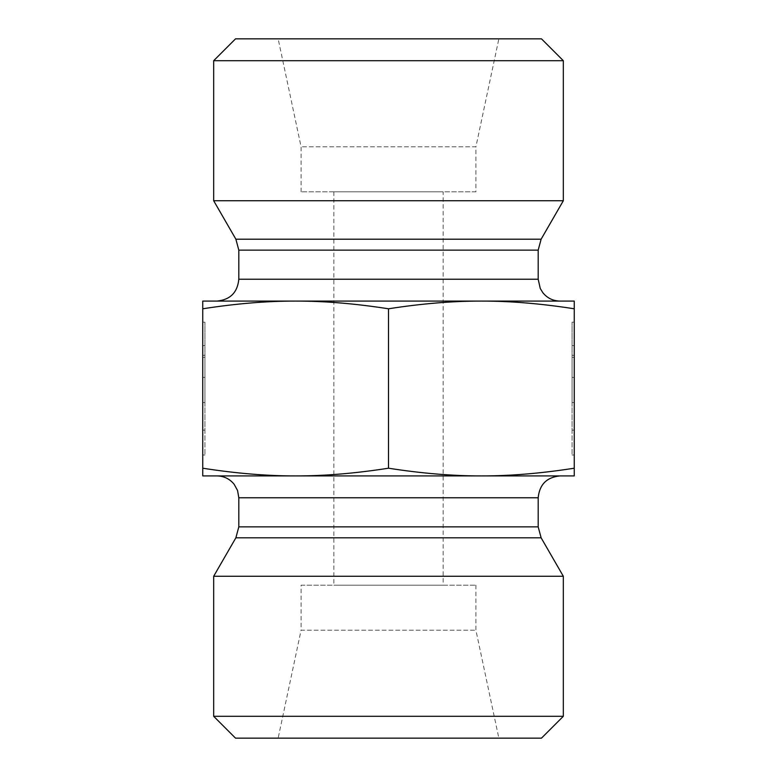 <?xml version="1.0" encoding="UTF-8"?>
<svg xmlns="http://www.w3.org/2000/svg" width="777" height="777" viewBox="0 0 777 777"><rect width="100%" height="100%" fill="white"/><g stroke="black" fill="none" stroke-linecap="round" stroke-linejoin="round"><path stroke-width="0.58" stroke-dasharray="3.88 2.91" d="M202.748 322.183L204.934 322.183L204.934 454.982L204.934 322.183L204.934 430.118L204.934 322.183L204.934 357.342L204.934 322.183L202.748 322.183L202.748 454.982L202.748 322.183L202.748 402.544L204.934 402.544L204.934 357.342L204.934 402.544L202.748 402.544L202.748 377.437L204.934 377.437L202.748 377.437L202.748 357.342L204.934 357.342L202.748 357.342L202.748 322.183L204.934 322.183L202.748 322.183L202.748 345.629L202.748 322.183M202.748 355.332L204.934 355.332L202.748 355.332L202.748 430.118L202.748 355.332M202.748 345.629L204.934 345.629M202.748 377.437L204.934 377.437L202.748 377.437M574.252 322.183L572.066 322.183L572.066 454.982L572.066 322.183L572.066 430.118L572.066 322.183L572.066 357.342L572.066 322.183L574.252 322.183L574.252 454.982L574.252 322.183L574.252 402.544L572.066 402.544L572.066 357.342L572.066 402.544L574.252 402.544L574.252 377.437L572.066 377.437L574.252 377.437L574.252 357.342L572.066 357.342L574.252 357.342L574.252 322.183L572.066 322.183L574.252 322.183L574.252 345.629L574.252 322.183M574.252 355.332L572.066 355.332L574.252 355.332L574.252 430.118L574.252 355.332M574.252 345.629L572.066 345.629M574.252 377.437L572.066 377.437L574.252 377.437M216.958 301.087L560.042 301.087M481.371 301.087C510.062 301.029 541.025 303.603 574.252 308.79L574.252 301.087L202.748 301.087L202.748 308.79C235.975 303.603 266.938 301.029 295.629 301.087C324.31 301.029 355.274 303.603 388.5 308.79C421.726 303.603 452.69 301.029 481.371 301.087L295.629 301.087M213.675 200.738L563.325 200.738M574.252 475.912L574.252 468.21C541.025 473.397 510.062 475.971 481.371 475.912L574.252 475.912M574.252 308.79L574.252 468.21M202.748 308.79L202.748 475.912L295.629 475.912C266.938 475.971 235.975 473.397 202.748 468.21M475.912 191.822L301.087 191.822L475.912 191.822L475.912 146.804L301.087 146.804L475.912 146.804L498.853 38.85L278.147 38.85L498.853 38.85M443.133 191.822L333.867 191.822L443.133 191.822L443.133 585.178L333.867 585.178L443.133 585.178M301.087 191.822L301.087 146.804L278.147 38.85M563.325 60.703L213.675 60.703M235.528 38.85L541.472 38.85M563.325 576.262L213.675 576.262M216.958 475.912L560.042 475.912M481.371 475.912C452.69 475.971 421.726 473.397 388.5 468.21C355.274 473.397 324.31 475.971 295.629 475.912M301.087 585.178L475.912 585.178L301.087 585.178L301.087 630.196L475.912 630.196L301.087 630.196L278.147 738.15L498.853 738.15L278.147 738.15M475.912 585.178L475.912 630.196L498.853 738.15M213.675 716.297L563.325 716.297M541.472 738.15L235.528 738.15M388.5 308.79L388.5 468.21M238.811 279.234L538.189 279.234M538.189 250.126L238.811 250.126M235.878 239.199L541.122 239.199M541.122 537.801L235.878 537.801M238.811 526.874L538.189 526.874M538.189 497.766L238.811 497.766M202.748 454.982L204.934 454.982M202.748 430.118L204.934 430.118M574.252 454.982L572.066 454.982M574.252 430.118L572.066 430.118M333.867 191.822L333.867 585.178"/><path stroke-width="1.17" d="M238.811 279.234L538.189 279.234L540.277 288.539L542.89 292.764C547.338 298.164 553.059 300.932 560.042 301.087L481.371 301.087L574.252 301.087L574.252 308.79C541.025 303.603 510.062 301.029 481.371 301.087C452.69 301.029 421.726 303.603 388.5 308.79C355.274 303.603 324.31 301.029 295.629 301.087L216.958 301.087C230.225 299.796 237.509 292.511 238.811 279.234L238.811 250.126L235.878 239.199L213.675 200.738L563.325 200.738L541.122 239.199L235.878 239.199M295.629 301.087C266.938 301.029 235.975 303.603 202.748 308.79L202.748 301.087L481.371 301.087M574.252 308.79L574.252 475.912L481.371 475.912C510.062 475.971 541.025 473.397 574.252 468.21M388.5 308.79L388.5 468.21C421.726 473.397 452.69 475.971 481.371 475.912L295.629 475.912C324.31 475.971 355.274 473.397 388.5 468.21M202.748 308.79L202.748 468.21C235.975 473.397 266.938 475.971 295.629 475.912L216.958 475.912C223.941 476.068 229.662 478.836 234.11 484.236L237.568 490.52L238.811 497.766L538.189 497.766L538.189 526.874L541.122 537.801L563.325 576.262L213.675 576.262L235.878 537.801L541.122 537.801M295.629 475.912L202.748 475.912L202.748 468.21M563.325 60.703L541.472 38.85L235.528 38.85L213.675 60.703L563.325 60.703L563.325 200.738M213.675 60.703L213.675 200.738M538.189 497.766C539.491 484.489 546.775 477.204 560.042 475.912L481.371 475.912M213.675 716.297L235.528 738.15L541.472 738.15L563.325 716.297L213.675 716.297L213.675 576.262M563.325 716.297L563.325 576.262M238.811 250.126L538.189 250.126L538.189 279.234M538.189 526.874L238.811 526.874L235.878 537.801M541.122 239.199L538.189 250.126M238.811 497.766L238.811 526.874"/></g></svg>
